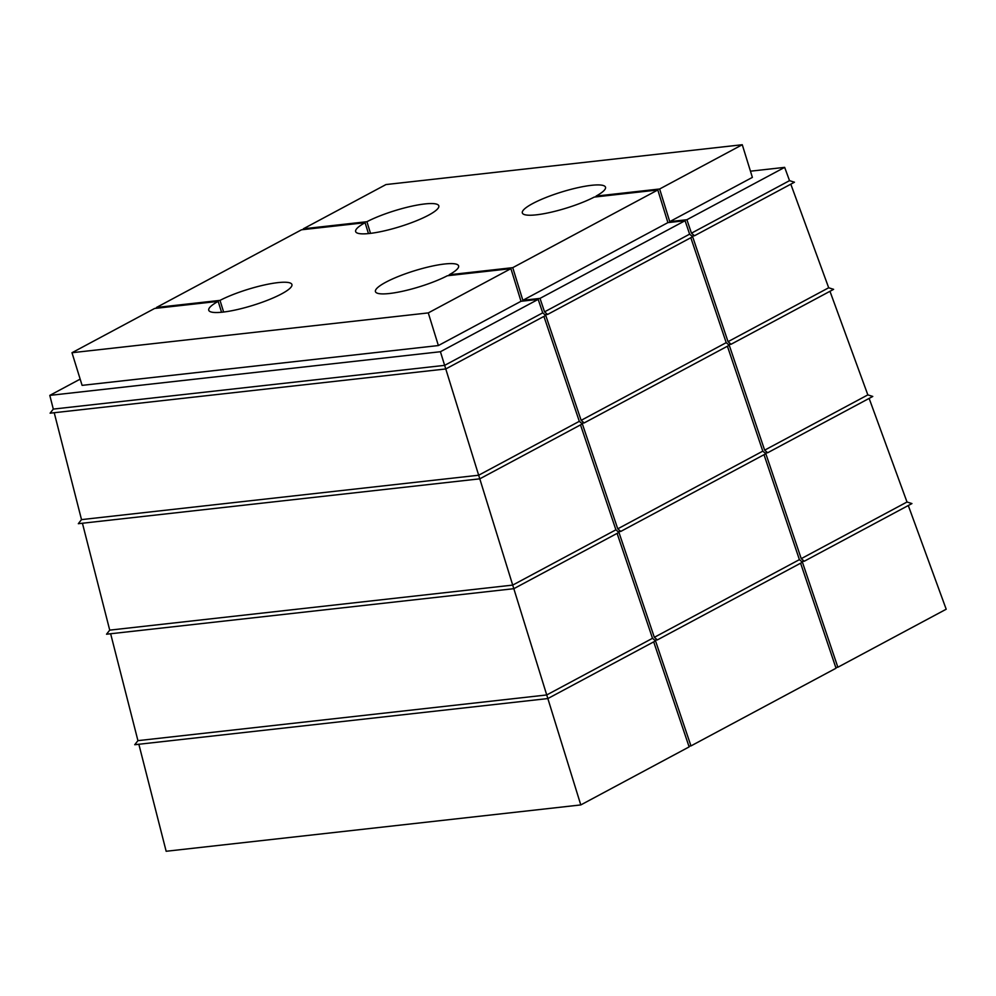 <?xml version="1.0" encoding="UTF-8"?>
<svg xmlns="http://www.w3.org/2000/svg" width="996" height="996" viewBox="0 0 996 996"><rect width="100%" height="100%" fill="white"/><g stroke="black" fill="none" stroke-linecap="round" stroke-linejoin="round"><path stroke-width="1.49" d="M869.135 398.4L907.007 502.009L911.938 503.565L804.27 561.234L801.232 558.656L765.588 452.981L767.667 452.744L764.642 450.167L728.997 344.479L731.076 344.255L728.039 341.678L692.394 235.99L694.486 235.753L691.448 233.176L686.904 219.718L669.748 221.635L752.378 177.388L742.269 144.731L385.975 184.559L303.344 228.806L303.581 229.566M908.29 505.52L946.2 609.228L837.86 667.245L802.178 561.47L804.27 561.234M829.967 291.293L867.84 394.889L872.782 396.445L767.667 452.744M790.812 184.173L828.684 287.769L833.615 289.338L731.076 344.255M686.904 219.718L784.661 167.365L789.529 180.65L794.459 182.218L694.486 235.753M784.661 167.365L750.461 171.188M303.344 228.806L366.914 221.71A43.525 8.379 162.8 0 1 411.448 206.247A43.525 8.379 162.8 0 1 438.813 205.836A43.525 8.379 162.8 0 1 399.707 226.715A43.525 8.379 162.8 0 1 355.647 231.582A43.525 8.379 162.8 0 1 365.084 222.693L301.514 229.79L156.447 307.478L156.683 308.237M138.855 744.261L166.158 851.269L580.793 804.93L547.85 698.557L655.53 640.889L652.505 638.312L546.729 694.959L547.862 698.557L134.734 744.722L137.934 740.651L110.643 633.755M652.505 638.312L617.109 533.383M479.786 478.827L512.703 585.1L615.902 529.822L618.939 532.399L513.824 588.686L546.729 694.959L137.934 740.651M800.597 563.201L836.03 668.229L690.963 745.917L655.281 640.142L657.372 639.905L802.427 562.217L799.402 559.64L654.335 637.328L618.69 531.652L620.769 531.416L617.744 528.839L582.1 423.163L584.179 422.927L581.141 420.349L545.497 314.661L547.588 314.437L544.551 311.86L540.006 298.389L685.074 220.701L667.905 222.618L522.85 300.306L512.741 267.663L657.808 189.975L667.905 222.618M799.402 559.64L764.007 454.711M657.372 639.905L654.335 637.328M580.793 804.93L689.132 746.9L653.7 641.872M512.703 585.1L513.824 588.686L106.535 634.215L109.722 630.132L512.703 585.1M617.744 528.839L762.799 451.151L765.837 453.728L620.769 531.416M615.902 529.822L580.506 424.894M762.799 451.151L727.404 346.21M80.166 379.127L49.8 395.387L440.419 351.725L444.639 365.358L542.72 312.844L545.746 315.421L445.772 368.956L478.665 475.229L579.311 421.333L582.336 423.91L479.798 478.827L78.323 523.697L81.51 519.613L478.665 475.229L479.798 478.827M581.141 420.349L726.208 342.661L729.246 345.239L584.179 422.927M579.311 421.333L543.916 316.392M726.208 342.661L690.813 237.72M444.639 365.358L445.772 368.956L50.111 413.178L53.298 409.095L444.639 365.358M544.551 311.86L689.618 234.16L692.643 236.737L547.588 314.437M510.911 268.646L521.008 301.29L438.377 345.55L428.28 312.906L510.911 268.646L447.341 275.755A43.525 8.379 162.8 0 1 402.807 291.206A43.525 8.379 162.8 0 1 375.442 291.629A43.525 8.379 162.8 0 1 414.548 270.75A43.525 8.379 162.8 0 1 458.608 265.882A43.525 8.379 162.8 0 1 449.171 274.772L449.408 275.519M440.419 351.725L538.176 299.373L521.008 301.29M156.447 307.478L220.016 300.381A43.525 8.379 162.8 0 1 264.55 284.931A43.525 8.379 162.8 0 1 291.915 284.507A43.525 8.379 162.8 0 1 252.81 305.386A43.525 8.379 162.8 0 1 208.749 310.254A43.525 8.379 162.8 0 1 218.186 301.365L154.617 308.461L71.986 352.721L82.095 385.365L438.377 345.55M542.72 312.844L538.176 299.373M689.618 234.16L685.074 220.701M220.016 300.381L223.627 312.034M218.186 301.365L221.56 312.258M366.914 221.71L370.524 233.363M365.084 222.693L368.458 233.587M657.808 189.975L594.239 197.084A43.525 8.379 162.8 0 1 549.705 212.534A43.525 8.379 162.8 0 1 522.34 212.945A43.525 8.379 162.8 0 1 561.445 192.066A43.525 8.379 162.8 0 1 605.506 187.211A43.525 8.379 162.8 0 1 596.069 196.1L596.305 196.847M907.007 502.009L801.232 558.656M837.86 667.245L835.769 667.482M690.963 745.917L688.871 746.153M867.84 394.889L764.642 450.167M82.431 523.236L109.722 630.132M828.684 287.769L728.039 341.678M54.22 412.718L81.51 519.613M789.529 180.65L691.448 233.176M71.986 352.721L428.28 312.906M512.741 267.663L449.171 274.772M742.269 144.731L659.638 188.991L596.069 196.1M659.638 188.991L669.748 221.635M540.006 298.389L522.85 300.306M49.8 395.387L53.298 409.095"/></g></svg>

